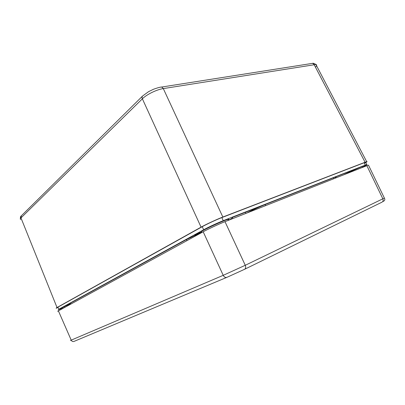 <?xml version="1.0" encoding="UTF-8"?>
<svg xmlns="http://www.w3.org/2000/svg" width="405" height="405" viewBox="0 0 405 405"><rect width="100%" height="100%" fill="white"/><g stroke="black" fill="none" stroke-linecap="round" stroke-linejoin="round"><path stroke-width="0.61" d="M69.822 303.73C69.255 303.871 69.468 303.669 70.46 303.122L186.361 239.608L201.163 232.561M228.891 220.123C232.293 218.229 233.371 217.358 232.136 217.505L264.176 204.935C258.101 207.466 252.315 210.17 246.822 213.05M335.629 178.018L335.36 177.091L333.477 177.749L265.174 204.545C259.094 207.011 253.024 209.825 246.964 212.984L246.878 213.03M335.36 177.091L335.446 177.38L335.37 177.071L334.246 177.446L356.532 168.708L343.582 174.879M199.452 232.769L200.364 232.445C201.847 232.03 195.99 234.865 194.775 235.148L199.452 232.769M68.627 304.358L65.585 305.831L68.627 304.358M65.656 306.013L67.918 304.935M68.789 304.525L69.984 303.978M362.485 167.154C366.287 165.194 367.694 164.324 366.702 164.536L223.246 220.679C217.784 222.801 208.246 227.225 203.669 229.762L58.867 309.228L58.259 309.784L62.107 308.337M335.821 176.833L336.282 177.755M245.389 212.306L245.921 213.405M364.373 163.261C365.917 162.375 366.317 162.02 365.573 162.192L221.844 217.586C216.356 219.682 206.798 224.122 202.227 226.699L57.95 307.137C57.085 307.623 56.887 307.815 57.353 307.719M365.766 162.592C367.143 161.772 367.441 161.463 366.672 161.651L222.846 217.04C217.525 219.014 205.386 224.653 201.067 227.149L57.024 307.527C56.098 308.038 55.88 308.251 56.361 308.164L57.404 307.841M222.846 217.04L163.306 88.594C156.791 89.52 146.58 94.507 142.373 98.81L20.979 217.915C20.164 218.72 20.078 219.257 20.721 219.525M315.49 67.24C316.857 65.721 316.999 64.8 315.915 64.486L366.672 161.651M312.68 63.347C313.055 63.043 314.123 63.423 315.895 64.486L163.306 88.594L161.772 87.029L160.507 87.181M201.523 231.878L200.976 232.146L201.28 232.809M201.817 232.516L201.376 231.559C205.153 228.946 224.178 220.229 227.995 219.368C229.124 219.075 229.215 219.267 228.258 219.935M57.652 311.298L203.183 231.771C207.527 229.326 219.687 223.687 224.993 221.662L366.854 165.696L368.464 165.119L368.58 165.361M362.328 166.84L362.207 166.602C360.572 166.992 351.53 171.057 345.369 174.175M64.795 307.172L64.511 306.504L61.99 308.058M67.908 304.914L64.511 306.504M68.101 305.37L67.903 304.899L70.004 304.013M70.414 340.478L223.221 275.329L245.263 265.285L384.38 198.075M203.183 231.771L223.221 275.329C224.238 277.142 225.489 277.805 226.967 277.314L244.539 269.31C245.754 268.576 245.997 267.234 245.263 265.285L224.993 221.662M186.361 239.608L186.983 240.595M70.46 303.122L70.916 303.836M333.477 177.749L333.796 178.742M265.174 204.545L265.533 205.669M58.867 309.228L57.95 307.137M203.669 229.762L202.227 226.699M223.246 220.679L221.844 217.586M365.239 165.053L364.105 162.699M201.067 227.149L142.373 98.81C141.892 97.63 141.978 96.694 142.621 95.995L21.364 215.784L20.979 217.915L57.024 307.527M365.062 162.208L314.072 64.527L312.675 63.342L311.324 63.55M58.325 310.696L71.234 340.2C71.903 341.42 72.849 341.82 74.074 341.39L226.77 277.395M366.854 165.696L382.887 198.916C383.454 200.404 383.135 201.498 381.925 202.201L244.696 269.239M366.702 164.536L365.573 162.192M161.772 87.029C160.512 86.989 157.742 87.733 153.454 89.272L148.564 91.667L142.626 95.995M312.66 63.342L161.757 87.024M20.351 218.751C20.356 217.1 20.665 216.143 21.268 215.88M228.43 220.305L227.995 219.368M362.207 166.602L362.591 167.376M368.464 165.119L384.421 198.161C385.292 199.7 384.709 200.86 382.674 201.634"/></g></svg>
